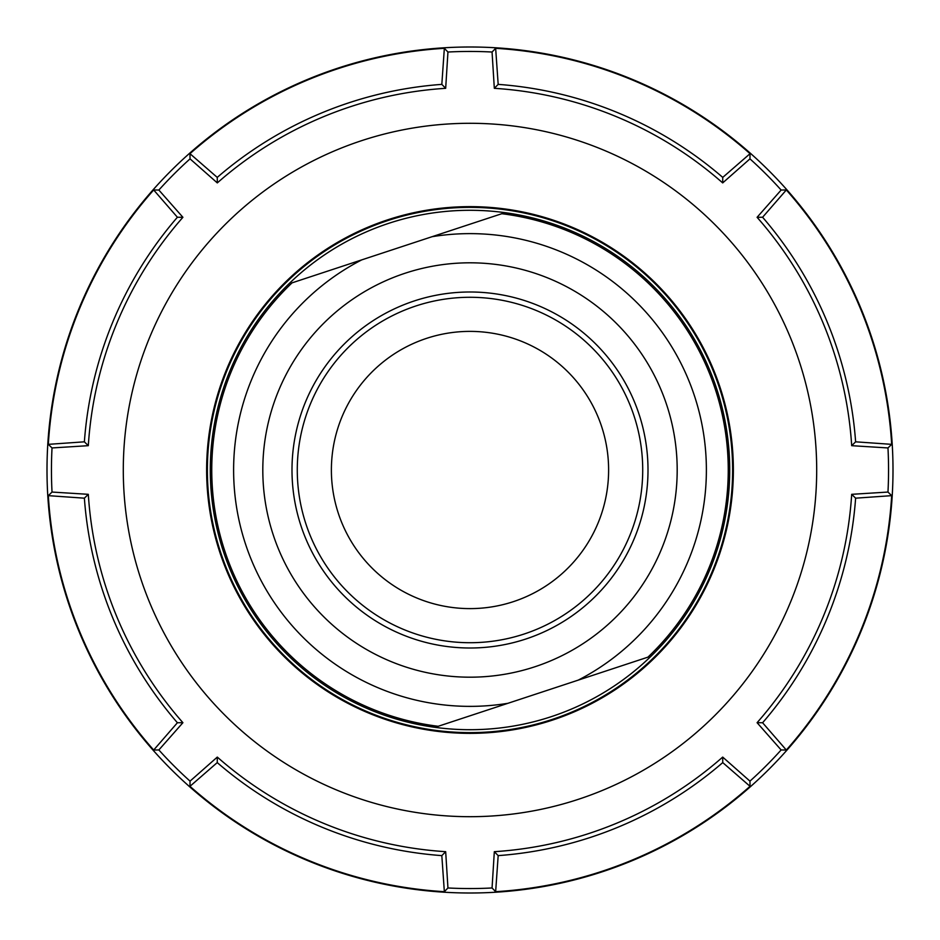 <?xml version="1.0" encoding="UTF-8"?>
<svg xmlns="http://www.w3.org/2000/svg" width="940" height="940" viewBox="0 0 940 940"><rect width="100%" height="100%" fill="white"/><g stroke="black" fill="none" stroke-linecap="round" stroke-linejoin="round"><path stroke-width="1.41" d="M206.636 470A263.365 263.365 0 0 0 470 733.365A263.365 263.365 0 0 0 733.365 470A263.365 263.365 0 0 0 470 206.636A263.365 263.365 0 0 0 206.636 470M123.293 470A346.707 346.707 0 0 1 470 123.293A346.707 346.707 0 0 1 715.152 715.152A346.707 346.707 0 0 1 123.293 470M52.029 492.055L88.313 494.322L84.377 498.177L48.316 495.65L52.029 492.055A418.547 418.547 0 0 1 52.029 447.945L88.313 445.678A382.463 382.463 0 0 1 182.912 217.305L158.86 190.045A418.547 418.547 0 0 1 190.045 158.86L217.305 182.912A382.463 382.463 0 0 1 445.678 88.313L447.945 52.029A418.547 418.547 0 0 1 492.055 52.029L494.322 88.313A382.463 382.463 0 0 1 722.695 182.912L749.956 158.86A418.547 418.547 0 0 1 781.14 190.045L757.088 217.305A382.463 382.463 0 0 1 851.687 445.678L887.971 447.945A418.547 418.547 0 0 1 887.971 492.055L851.687 494.322L855.623 498.177L891.684 495.65L887.971 492.055M182.912 217.305L177.401 217.246L153.678 189.962A422.46 422.46 0 0 0 48.316 444.35L52.029 447.945M153.678 189.962L158.86 190.045M445.678 88.313L441.823 84.377L444.35 48.316A422.46 422.46 0 0 0 189.962 153.678L190.045 158.86M444.35 48.316L447.945 52.029M722.695 182.912L722.754 177.401L750.038 153.678A422.46 422.46 0 0 0 495.65 48.316L492.055 52.029M750.038 153.678L749.956 158.86M851.687 445.678L855.623 441.823L891.684 444.35A422.46 422.46 0 0 0 786.322 189.962L781.14 190.045M891.684 444.35L887.971 447.945M47 470A423 423 0 0 1 470 47A423 423 0 0 1 893 470A423 423 0 0 1 470 893A423 423 0 0 1 47 470M786.322 750.038L781.14 749.956L757.088 722.695L762.599 722.754L786.322 750.038A422.46 422.46 0 0 0 891.684 495.65M781.14 749.956A418.547 418.547 0 0 1 749.956 781.14L722.695 757.088L722.754 762.599L750.038 786.322L749.956 781.14M722.695 757.088A382.463 382.463 0 0 1 494.322 851.687L498.177 855.623L495.65 891.684A422.46 422.46 0 0 0 750.038 786.322M495.65 891.684L492.055 887.971A418.547 418.547 0 0 1 447.945 887.971L445.678 851.687L441.823 855.623L444.35 891.684L447.945 887.971M189.962 786.322L190.045 781.14L217.305 757.088L217.246 762.599L189.962 786.322A422.46 422.46 0 0 0 444.35 891.684M190.045 781.14A418.547 418.547 0 0 1 158.86 749.956L182.912 722.695L177.401 722.754L153.678 750.038L158.86 749.956M48.316 495.65A422.46 422.46 0 0 0 153.678 750.038M495.65 48.316L498.177 84.377L494.322 88.313M786.322 189.962L762.599 217.246L757.088 217.305M48.316 444.35L84.377 441.823L88.313 445.678M189.962 153.678L217.246 177.401L217.305 182.912M498.177 855.623A386.646 386.646 0 0 0 722.754 762.599M762.599 722.754A386.646 386.646 0 0 0 855.623 498.177M855.623 441.823A386.646 386.646 0 0 0 762.599 217.246M722.754 177.401A386.646 386.646 0 0 0 498.177 84.377M441.823 84.377A386.646 386.646 0 0 0 217.246 177.401M177.401 217.246A386.646 386.646 0 0 0 84.377 441.823M217.246 762.599A386.646 386.646 0 0 0 441.823 855.623M757.088 722.695A382.463 382.463 0 0 0 851.687 494.322M217.305 757.088A382.463 382.463 0 0 0 445.678 851.687M88.313 494.322A382.463 382.463 0 0 0 182.912 722.695M84.377 498.177A386.646 386.646 0 0 0 177.401 722.754M494.322 851.687L492.055 887.971M300.941 525.719A178.001 178.001 0 0 0 525.719 639.059A178.001 178.001 0 0 0 639.059 414.281A178.001 178.001 0 0 0 414.281 300.941A178.001 178.001 0 0 0 300.941 525.719M601.647 426.607A138.615 138.615 0 0 1 513.393 601.647A138.615 138.615 0 0 1 338.353 513.393A138.615 138.615 0 0 1 426.607 338.353A138.615 138.615 0 0 1 601.647 426.607M220.571 552.215A262.636 262.636 0 0 0 552.215 719.429A262.636 262.636 0 0 0 719.429 387.785A262.636 262.636 0 0 0 282.658 285.948A262.636 262.636 0 0 0 220.571 552.215A262.636 262.636 0 0 1 282.658 285.948A262.636 262.636 0 0 1 719.429 387.785M647.966 657.142A258.253 258.253 0 0 0 501.807 213.709L432.095 236.692A236.363 236.363 0 0 1 578.241 680.125L647.966 657.142M224.731 550.84A258.253 258.253 0 0 0 438.193 726.291L507.906 703.308A236.363 236.363 0 0 1 361.759 259.875L292.034 282.858A258.253 258.253 0 0 0 224.731 550.84M634.042 415.938A172.725 172.725 0 0 1 524.062 634.042A172.725 172.725 0 0 1 305.958 524.062A172.725 172.725 0 0 1 415.938 305.958A172.725 172.725 0 0 1 634.042 415.938M361.759 259.875L432.095 236.692M578.241 680.125L507.906 703.308M273.223 534.86A207.188 207.188 0 0 0 534.86 666.777A207.188 207.188 0 0 0 666.777 405.14A207.188 207.188 0 0 0 405.14 273.223A207.188 207.188 0 0 0 273.223 534.86M716.656 388.702A259.71 259.71 0 0 1 551.298 716.656A259.71 259.71 0 0 1 284.738 287.993A259.71 259.71 0 0 1 716.656 388.702"/></g></svg>
